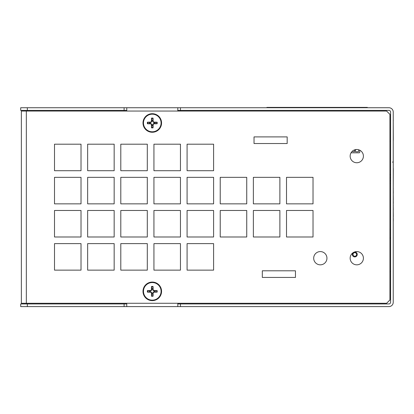 <?xml version="1.0" encoding="UTF-8"?>
<svg xmlns="http://www.w3.org/2000/svg" width="414" height="414" viewBox="0 0 414 414"><rect width="100%" height="100%" fill="white"/><g stroke="black" fill="none" stroke-linecap="round" stroke-linejoin="round"><path stroke-width="0.62" d="M363.404 156.125A6.629 6.629 0 0 1 353.463 161.864A6.629 6.629 0 0 1 353.463 150.386A6.629 6.629 0 0 1 363.404 156.125M363.404 258.207A6.629 6.629 0 0 1 353.463 263.946A6.629 6.629 0 0 1 353.463 252.468A6.629 6.629 0 0 1 363.404 258.207M326.946 258.207A6.629 6.629 0 0 1 317.005 263.946A6.629 6.629 0 0 1 317.005 252.468A6.629 6.629 0 0 1 326.946 258.207M262.316 277.432L262.316 270.803L295.461 270.803L295.461 277.432L262.316 277.432L262.316 270.803L295.461 270.803L295.461 277.432L262.316 277.432M254.03 143.529L254.03 136.899L287.176 136.899L287.176 143.529L254.03 143.529L254.03 136.899L287.176 136.899L287.176 143.529L254.03 143.529M286.514 236.994L286.514 210.478L313.025 210.478L313.025 236.994L286.514 236.994L286.514 210.478L313.025 210.478L313.025 236.994L286.514 236.994M253.368 236.994L253.368 210.478L279.885 210.478L279.885 236.994L253.368 236.994L253.368 210.478L279.885 210.478L279.885 236.994L253.368 236.994M220.222 236.994L220.222 210.478L246.739 210.478L246.739 236.994L220.222 236.994L220.222 210.478L246.739 210.478L246.739 236.994L220.222 236.994M286.514 203.854L286.514 177.337L313.025 177.337L313.025 203.854L286.514 203.854L286.514 177.337L313.025 177.337L313.025 203.854L286.514 203.854M253.368 203.854L253.368 177.337L279.885 177.337L279.885 203.854L253.368 203.854L253.368 177.337L279.885 177.337L279.885 203.854L253.368 203.854M220.222 203.854L220.222 177.337L246.739 177.337L246.739 203.854L220.222 203.854L220.222 177.337L246.739 177.337L246.739 203.854L220.222 203.854M213.598 243.623L213.598 270.14L187.081 270.14L187.081 243.623L213.598 243.623L213.598 270.14L187.081 270.14L187.081 243.623L213.598 243.623M180.452 243.623L180.452 270.14L153.936 270.14L153.936 243.623L180.452 243.623L180.452 270.14L153.936 270.14L153.936 243.623L180.452 243.623M147.306 243.623L147.306 270.14L120.795 270.14L120.795 243.623L147.306 243.623L147.306 270.14L120.795 270.14L120.795 243.623L147.306 243.623M114.166 243.623L114.166 270.14L87.649 270.14L87.649 243.623L114.166 243.623L114.166 270.14L87.649 270.14L87.649 243.623L114.166 243.623M81.02 243.623L81.02 270.14L54.508 270.14L54.508 243.623L81.02 243.623L81.02 270.14L54.508 270.14L54.508 243.623L81.02 243.623M213.598 210.478L213.598 236.994L187.081 236.994L187.081 210.478L213.598 210.478L213.598 236.994L187.081 236.994L187.081 210.478L213.598 210.478M180.452 210.478L180.452 236.994L153.936 236.994L153.936 210.478L180.452 210.478L180.452 236.994L153.936 236.994L153.936 210.478L180.452 210.478M147.306 210.478L147.306 236.994L120.795 236.994L120.795 210.478L147.306 210.478L147.306 236.994L120.795 236.994L120.795 210.478L147.306 210.478M114.166 210.478L114.166 236.994L87.649 236.994L87.649 210.478L114.166 210.478L114.166 236.994L87.649 236.994L87.649 210.478L114.166 210.478M81.02 210.478L81.02 236.994L54.508 236.994L54.508 210.478L81.02 210.478L81.02 236.994L54.508 236.994L54.508 210.478L81.02 210.478M213.598 177.337L213.598 203.854L187.081 203.854L187.081 177.337L213.598 177.337L213.598 203.854L187.081 203.854L187.081 177.337L213.598 177.337M180.452 177.337L180.452 203.854L153.936 203.854L153.936 177.337L180.452 177.337L180.452 203.854L153.936 203.854L153.936 177.337L180.452 177.337M147.306 177.337L147.306 203.854L120.795 203.854L120.795 177.337L147.306 177.337L147.306 203.854L120.795 203.854L120.795 177.337L147.306 177.337M114.166 177.337L114.166 203.854L87.649 203.854L87.649 177.337L114.166 177.337L114.166 203.854L87.649 203.854L87.649 177.337L114.166 177.337M81.02 177.337L81.02 203.854L54.508 203.854L54.508 177.337L81.02 177.337L81.02 203.854L54.508 203.854L54.508 177.337L81.02 177.337M213.598 144.191L213.598 170.708L187.081 170.708L187.081 144.191L213.598 144.191L213.598 170.708L187.081 170.708L187.081 144.191L213.598 144.191M180.452 144.191L180.452 170.708L153.936 170.708L153.936 144.191L180.452 144.191L180.452 170.708L153.936 170.708L153.936 144.191L180.452 144.191M147.306 144.191L147.306 170.708L120.795 170.708L120.795 144.191L147.306 144.191L147.306 170.708L120.795 170.708L120.795 144.191L147.306 144.191M114.166 144.191L114.166 170.708L87.649 170.708L87.649 144.191L114.166 144.191L114.166 170.708L87.649 170.708L87.649 144.191L114.166 144.191M81.02 144.191L81.02 170.708L54.508 170.708L54.508 144.191L81.02 144.191L81.02 170.708L54.508 170.708L54.508 144.191L81.02 144.191M26.336 111.05L386.604 111.05L389.921 114.362L389.921 299.969L386.604 303.281L21.362 303.281L21.362 111.05L26.336 111.05L26.336 303.281M367.347 107.733L367.347 107.402L266.864 107.402L266.864 107.733M356.175 107.733L356.175 107.402M356.557 107.733L356.557 107.402M357.298 107.733L357.298 107.402M364.382 107.733L364.382 107.402M367.197 107.733L367.197 107.402M304.223 107.733L304.233 107.402M295.425 107.733L295.425 107.402L295.42 107.733M296.3 107.733L296.3 107.402M298.054 107.733L298.054 107.402M301.552 107.733L301.552 107.402M351.496 107.733L351.496 107.402M351.796 107.733L351.796 107.402L351.796 107.733M352.345 107.733L352.345 107.402M355.191 107.733L355.191 107.402M355.792 107.733L355.792 107.402M367.28 107.733L367.28 107.402M278.353 107.402L278.353 107.733M287.823 107.733L287.823 107.402L287.823 107.733M287.989 107.733L287.989 107.402M288.315 107.733L288.315 107.402M288.863 107.733L288.863 107.402M289.489 107.733L289.489 107.402M290.778 107.733L290.778 107.402L290.773 107.733M294.577 107.733L294.577 107.402M295.125 107.733L295.125 107.402L295.13 107.733M304.259 107.733L304.259 107.402L304.254 107.733M304.916 107.733L304.916 107.402M310.495 107.733L310.495 107.402M311.975 107.733L311.975 107.402M312.824 107.733L312.824 107.402M286.866 107.733L286.866 107.402M283.719 107.733L283.719 107.402M287.414 107.733L287.414 107.402M287.466 107.733L287.466 107.402L287.476 107.733M279.59 107.733L279.59 107.402M280.299 107.733L280.299 107.402M282.022 107.733L282.022 107.402M283.228 107.733L283.228 107.402M319.003 107.402L319.003 107.733L319.003 107.402M323.872 107.402L323.872 107.733L323.872 107.402M328.028 107.402L328.033 107.733M328.302 107.402L328.302 107.733L328.302 107.402M335.604 107.402L335.604 107.733L335.604 107.402M344.112 107.402L344.112 107.733L344.112 107.402M320.234 107.733L320.234 107.402M321.057 107.733L321.057 107.402M322.589 107.733L322.589 107.402M323.546 107.733L323.546 107.402M327.645 107.733L327.645 107.402M328.742 107.733L328.742 107.402M332.489 107.733L332.489 107.402M335.112 107.733L335.112 107.402L335.112 107.733M335.935 107.733L335.935 107.402M337.058 107.733L337.058 107.402M341.571 107.733L341.571 107.402M342.528 107.733L342.528 107.402M343.62 107.733L343.62 107.402L343.62 107.733M343.92 107.733L343.92 107.402M344.634 107.733L344.634 107.402M346 107.733L346 107.402M346.383 107.733L346.383 107.402M348.981 107.733L348.981 107.402M349.338 107.733L349.338 107.402L349.338 107.733M350.73 107.733L350.73 107.402M351.196 107.733L351.196 107.402M27.329 107.733L20.7 107.733L20.7 110.388L27.329 110.388L27.329 107.733L388.927 107.733A4.311 4.311 0 0 1 393.233 112.044L393.233 302.287A4.311 4.311 0 0 1 388.927 306.598L27.329 306.598L27.329 303.943L20.7 303.943L20.7 306.598L27.329 306.598M126.762 110.388L27.329 110.388M124.107 110.388L124.107 107.733M177.803 303.943L388.927 303.943A1.656 1.656 0 0 0 390.583 302.287L390.583 112.044A1.656 1.656 0 0 0 388.927 110.388L177.803 110.388M177.803 111.05L177.803 107.733M126.762 107.733L126.762 111.05M126.762 303.281L126.762 306.598M177.803 306.598L177.803 303.281M27.329 303.943L126.762 303.943M180.452 303.943L180.452 306.598M180.452 107.733L180.452 110.388M124.107 306.598L124.107 303.943M152.74 120.303A2.717 2.717 0 0 0 151.819 120.303L151.498 118.125A16.56 1.444 90.3 0 0 151.426 121.473L150.768 122.125A16.56 1.444 179.7 0 0 147.425 122.202L149.604 122.518A2.717 2.717 0 0 0 149.604 123.444L150.774 123.398L151.866 124.49L151.498 127.833A4.916 4.916 0 0 0 153.061 127.833A16.56 1.444 -89.7 0 0 153.139 124.49L153.791 123.838A16.56 1.444 -0.3 0 0 157.134 123.76L154.96 123.444A2.717 2.717 0 0 0 154.96 122.518L153.785 122.565L152.694 121.473L153.061 118.125A4.916 4.916 0 0 0 151.498 118.125M149.604 123.444L147.425 123.76A16.56 1.444 0.3 0 0 150.768 123.838L151.426 124.49A16.56 1.444 89.7 0 0 151.498 127.833M147.425 122.202A4.916 4.916 0 0 0 147.425 123.76M151.819 125.659A2.717 2.717 0 0 0 152.74 125.659L153.061 127.833M154.96 122.518L157.134 122.202A16.56 1.444 -179.7 0 0 153.791 122.125L153.139 121.473A16.56 1.444 -90.3 0 0 153.061 118.125M157.134 123.76A4.916 4.916 0 0 0 157.134 122.202M152.74 125.659L152.694 124.49L153.785 123.398L154.96 123.444M151.819 120.303L151.866 121.473L150.774 122.565L149.604 122.518M152.28 132.263A9.279 9.279 0 0 1 144.243 118.342A9.279 9.279 0 0 1 160.316 118.342A9.279 9.279 0 0 1 152.28 132.263M152.28 131.787A8.808 8.808 0 0 1 144.652 118.58A8.808 8.808 0 0 1 159.907 118.58A8.808 8.808 0 0 1 152.28 131.787M152.74 288.672A2.717 2.717 0 0 0 151.819 288.672L151.498 286.498A16.56 1.444 90.3 0 0 151.426 289.841L150.768 290.493A16.56 1.444 179.7 0 0 147.425 290.571L149.604 290.887A2.717 2.717 0 0 0 149.604 291.813L150.774 291.766L151.866 292.858L151.498 296.207A4.916 4.916 0 0 0 153.061 296.207A16.56 1.444 -89.7 0 0 153.139 292.858L153.791 292.206A16.56 1.444 -0.3 0 0 157.134 292.129L154.96 291.813A2.717 2.717 0 0 0 154.96 290.887L153.785 290.933L152.694 289.841L153.061 286.498A4.916 4.916 0 0 0 151.498 286.498M149.604 291.813L147.425 292.129A16.56 1.444 0.3 0 0 150.768 292.206L151.426 292.858A16.56 1.444 89.7 0 0 151.498 296.207M147.425 290.571A4.916 4.916 0 0 0 147.425 292.129M151.819 294.028A2.717 2.717 0 0 0 152.74 294.028L153.061 296.207M154.96 290.887L157.134 290.571A16.56 1.444 -179.7 0 0 153.791 290.493L153.139 289.841A16.56 1.444 -90.3 0 0 153.061 286.498M157.134 292.129A4.916 4.916 0 0 0 157.134 290.571M152.74 294.028L152.694 292.858L153.785 291.766L154.96 291.813M151.819 288.672L151.866 289.841L150.774 290.933L149.604 290.887M152.28 300.631A9.279 9.279 0 0 1 144.243 286.711A9.279 9.279 0 0 1 160.316 286.711A9.279 9.279 0 0 1 152.28 300.631M152.28 300.155A8.808 8.808 0 0 1 144.652 286.949A8.808 8.808 0 0 1 159.907 286.949A8.808 8.808 0 0 1 152.28 300.155M390.583 229.372L389.921 229.372M389.921 237.822L390.583 237.822M389.921 238.319L390.583 238.319M389.921 271.465L390.583 271.465M354.301 252.059A2.453 2.453 0 0 1 357.22 254.134A2.453 2.453 0 0 1 354.948 256.908A2.453 2.453 0 0 1 353.07 252.711M389.921 174.522L390.583 174.522M389.921 183.304L390.583 183.304M390.583 175.018L389.921 175.018M390.583 141.21L389.921 141.21M359.761 150.204L359.761 152.114A0.699 0.699 0 0 1 359.062 152.813L351.036 152.813M356.154 149.526A1.516 1.516 0 0 1 355.631 149.94A0.523 0.523 0 0 0 355.336 150.411L355.336 151.208A0.523 0.523 0 0 0 355.859 151.731L358.1 151.731A0.523 0.523 0 0 0 358.627 151.208L358.627 149.759M389.921 181.089A0.994 0.994 0 0 0 390.252 181.146L390.583 181.146M390.583 177.171L390.252 177.171A0.994 0.994 0 0 0 389.921 177.228M352.314 151.219A3.152 3.152 0 0 0 354.037 151.731L354.079 151.731A0.523 0.523 0 0 0 354.607 151.208L354.607 150.411A0.523 0.523 0 0 0 354.343 149.961M393.233 140.356L393.233 168.808M393.233 139.797L393.3 140.356M393.233 221.05L393.233 282.26M393.233 123.408L393.3 139.797M393.3 168.394L393.233 187.583M393.233 203.305L393.233 204.485M393.233 199.957L393.3 203.305M393.233 193.198L393.3 199.957M393.233 188.691L393.3 193.198M393.233 188.349L393.3 188.691M393.233 220.031L393.3 221.014M393.233 216.682L393.3 220.031M393.233 209.924L393.3 216.682M393.233 205.416L393.3 209.924M393.233 205.075L393.3 205.416M393.233 122.202L393.233 120.396M393.233 119.894L393.3 120.396M303.55 107.733L303.55 107.402M291.187 107.733L291.187 107.402M324.198 107.733L324.198 107.402M151.514 118.533A4.513 4.513 0 0 1 153.045 118.533M147.834 123.75A4.513 4.513 0 0 1 147.834 122.213M153.045 127.429A4.513 4.513 0 0 1 151.514 127.429M156.73 122.213A4.513 4.513 0 0 1 156.73 123.75M151.426 124.49L151.866 124.49M153.139 124.49L152.694 124.49M153.791 123.838L153.785 123.398M153.791 122.125L153.785 122.565M153.139 121.473L152.694 121.473M150.768 122.125L150.774 122.565M151.426 121.473L151.866 121.473M150.768 123.838L150.774 123.398M151.514 286.902A4.513 4.513 0 0 1 153.045 286.902M147.834 292.118A4.513 4.513 0 0 1 147.834 290.581M153.045 295.798A4.513 4.513 0 0 1 151.514 295.798M156.73 290.581A4.513 4.513 0 0 1 156.73 292.118M151.426 292.858L151.866 292.858M153.139 292.858L152.694 292.858M153.791 292.206L153.785 291.766M153.791 290.493L153.785 290.933M153.139 289.841L152.694 289.841M150.768 290.493L150.774 290.933M151.426 289.841L151.866 289.841M150.768 292.206L150.774 291.766M352.997 254.46A1.791 1.791 0 0 1 355.683 252.913A1.791 1.791 0 0 1 355.683 256.012A1.791 1.791 0 0 1 352.997 254.46M389.921 180.152L390.583 180.152M390.583 178.165L389.921 178.165M365.262 107.402L365.262 107.733M272.883 107.402L272.883 107.733M392.57 162.205L393.233 161.543L392.57 162.205"/></g></svg>
